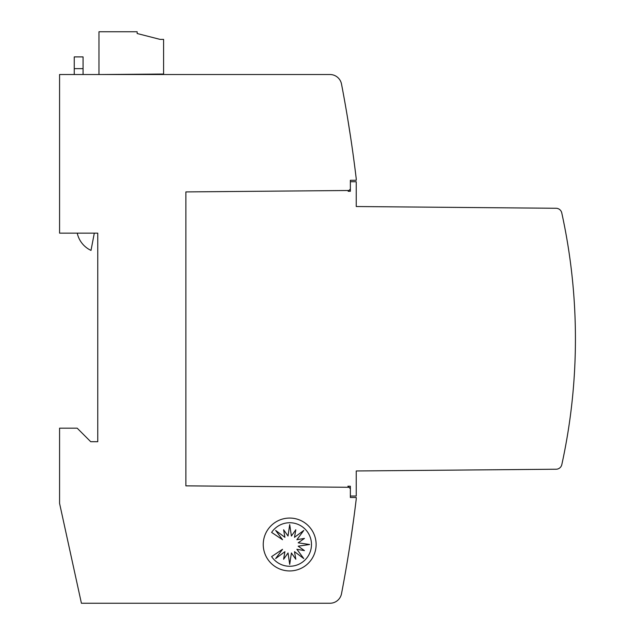 <?xml version="1.0" encoding="UTF-8"?>
<svg xmlns="http://www.w3.org/2000/svg" width="635" height="635" viewBox="0 0 635 635"><rect width="100%" height="100%" fill="white"/><g stroke="black" fill="none" stroke-linecap="round" stroke-linejoin="round"><path stroke-width="0.95" d="M350.369 181.737L356.243 181.737L356.243 206.526L556.069 208.272A5.874 5.874 0 0 1 561.761 212.884A587.47 587.47 0 0 1 561.816 464.614A5.874 5.874 0 0 1 556.133 469.225L356.243 470.972L356.243 496.038L350.369 496.038M564.38 452.271L563.197 458.145L564.38 452.271M350.917 538.631C346.781 565.118 346.781 565.118 350.917 538.631C346.781 565.118 346.781 565.118 350.917 538.631C346.781 565.118 346.781 565.118 350.917 538.631C346.781 565.118 346.781 565.118 350.917 538.631C346.781 565.118 346.781 565.118 350.917 538.631C346.781 565.118 346.781 565.118 350.917 538.631C346.781 565.118 346.781 565.118 350.917 538.631C346.781 565.118 346.781 565.118 350.917 538.631L353.83 518.065L350.917 538.631M350.917 139.144C354.703 165.64 354.703 165.64 350.917 139.144L347.678 118.586M316.119 544.505A26.44 26.44 0 0 1 289.687 570.936A26.44 26.44 0 0 1 263.247 544.505A26.44 26.44 0 0 1 289.687 518.065A26.44 26.44 0 0 1 316.119 544.505M311.483 544.505A21.773 21.773 0 0 1 271.613 556.601L282.535 549.299L275.646 558.57L284.917 551.68L283.607 559.244L288.028 552.974L289.711 564.396L291.394 552.974L295.815 559.244L294.505 551.68L303.776 558.57L296.894 549.299L304.451 550.608L298.18 546.187L309.61 544.505L298.18 542.822L304.451 538.401L296.894 539.71L303.776 530.439L294.505 537.321L295.815 529.765L291.394 536.035L289.711 524.605L288.028 536.035L283.607 529.765L284.917 537.321L275.646 530.439L282.535 539.71L271.613 532.408A21.773 21.773 0 0 1 311.483 544.505M74.255 56.904L83.066 56.904L74.255 56.904L74.255 74.525M83.066 74.525L83.066 56.904M94.305 233.14L91.011 250.404A24.805 24.805 0 0 1 77.248 233.14M347.885 486.204L350.369 486.227L347.885 486.204L350.369 486.227L350.369 488.696L350.369 486.227L350.369 488.696L350.369 486.227L347.885 486.204L350.369 488.696L350.369 497.507L356.243 497.507L356.243 498.975A1351.185 1351.185 0 0 1 341.511 593.717A11.748 11.748 0 0 1 329.978 603.25L81.415 603.25L59.571 503.38L59.571 428.18L77.192 428.18L90.71 441.698L97.758 441.698L97.758 233.14L59.571 233.14L59.571 74.525L329.978 74.525A11.748 11.748 0 0 1 341.511 84.058A1351.185 1351.185 0 0 1 356.243 178.8L356.243 180.269L350.369 180.269L350.369 189.079L348.155 191.294L350.369 191.278L350.369 189.079L350.369 191.278L350.369 189.079L350.369 191.278L348.155 191.294M101.735 74.525L163.592 74.041L163.592 39.386L160.068 39.386L137.152 33.512L137.152 31.75L98.965 31.75L98.965 74.525M564.38 225.504L563.197 219.631L564.38 225.504M348.964 190.492L185.88 191.913L185.88 485.862L348.964 487.283M556.133 469.225L530.185 469.456M515.771 469.582L512.564 469.606M498.15 469.733L494.935 469.765M480.52 469.892L477.314 469.916M462.899 470.043L459.692 470.075M445.278 470.194L442.063 470.225M427.649 470.352L424.442 470.376M410.027 470.503L406.813 470.535M392.398 470.654L389.191 470.686M374.777 470.813L371.57 470.837M357.156 470.964L356.243 470.972M371.57 206.661L374.229 206.685M389.191 206.819L391.851 206.843M406.813 206.97L409.472 206.994M424.442 207.121L427.101 207.145M442.063 207.28L444.722 207.304M459.692 207.431L462.351 207.454M477.314 207.581L479.973 207.605M494.935 207.74L497.594 207.764M512.564 207.891L515.223 207.915M530.185 208.05L556.069 208.272M74.255 68.651L83.066 68.651"/></g></svg>
